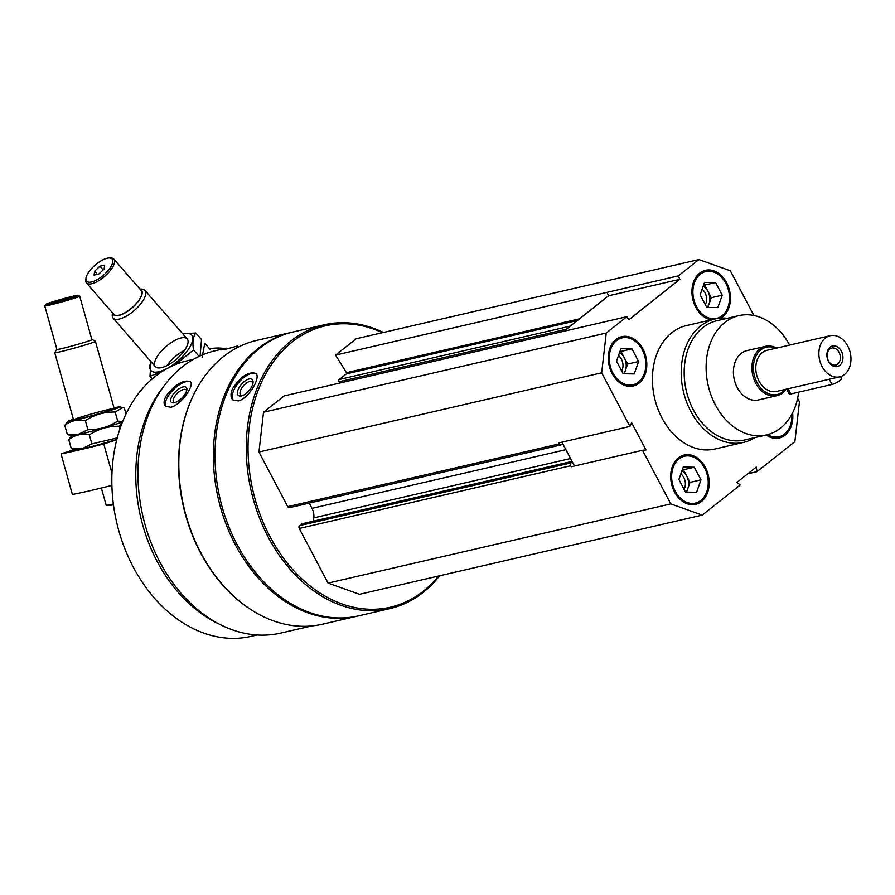 <?xml version="1.0" encoding="UTF-8"?>
<svg xmlns="http://www.w3.org/2000/svg" width="895" height="895" viewBox="0 0 895 895"><rect width="100%" height="100%" fill="white"/><g stroke="black" fill="none" stroke-linecap="round" stroke-linejoin="round"><path stroke-width="1.34" d="M766.165 434.992A25.328 18.884 77 0 0 779.288 438.002A25.328 18.884 77 0 0 792.623 412.808M642.99 349.084A25.328 18.884 77 0 0 621.846 336.643A25.328 18.884 77 0 0 609.148 365.574A25.328 18.884 77 0 0 633.257 386.002A25.328 18.884 77 0 0 642.99 349.084M754.921 437.599A63.332 47.211 -103 0 1 743.611 442.376L714.825 449.033A63.332 47.211 -103 0 1 661.964 417.943A63.332 47.211 -103 0 1 686.308 325.623L715.094 318.967A63.332 47.211 -103 0 1 727.344 318.307M797.635 398.376L799.459 401.833L794.883 441.615L756.991 471.665L756.286 467.056L736.988 482.36L740.131 485.034L702.239 515.095L670.791 503.896L642.52 450.274L646 449.961L631.601 422.664L629.946 426.434L601.675 372.812L606.251 333.041L626.836 316.707L628.771 319.828L679.831 279.318L678.309 275.884L698.894 259.561L730.342 270.76L753.937 315.51M705.383 467.414A25.328 18.884 77 0 0 684.239 454.984A25.328 18.884 77 0 0 671.541 483.915A25.328 18.884 77 0 0 695.65 504.344A25.328 18.884 77 0 0 705.383 467.414M720.788 318.128A25.328 18.884 77 0 0 726.628 282.742A25.328 18.884 77 0 0 705.484 270.301A25.328 18.884 77 0 0 692.148 295.574A25.328 18.884 77 0 0 711.312 319.839M574.478 466.004L562.72 443.685L561.433 444.703A2.114 1.577 -103 0 1 559.185 443.909L558.659 442.902L629.946 426.434M642.52 450.274L571.234 466.754L570.697 465.747A2.114 1.577 -103 0 1 571.032 462.905L572.319 461.887M561.915 442.152L562.72 443.685M311.55 625.963L280.784 633.067A144.923 108.038 -103 0 1 159.825 561.937A144.923 108.038 -103 0 1 215.527 350.672L225.574 348.356L220.864 349.934L225.305 349.352L237.499 346.007M245.096 605.591A144.923 108.038 -103 0 1 200.413 552.562A144.923 108.038 -103 0 1 195.513 391.025M166.034 396.082C163.684 400.636 163.461 404.014 165.396 406.196L170.777 407.259C180.891 405.211 194.987 384.973 190.333 381.617C183.453 379.502 175.353 384.324 166.034 396.082M226.457 348.155L225.574 348.356M439.602 575.787A145.661 108.586 -103 0 1 389.806 608.634L358.548 615.861A145.661 108.586 -103 0 1 236.974 544.361A145.661 108.586 -103 0 1 292.956 332.023L324.214 324.795A145.661 108.586 -103 0 1 383.373 332.47M389.806 608.634A145.661 108.586 -103 0 1 268.231 537.134A145.661 108.586 -103 0 1 324.214 324.795M232.454 388.866C230.373 393.957 230.53 397.637 232.901 399.931L238.238 400.915C248.564 398.89 261.351 376.929 255.769 373.405C248.418 371.324 240.643 376.482 232.454 388.866M438.617 576.011A144.397 107.646 -103 0 1 269.82 536.329A144.397 107.646 -103 0 1 265.849 373.718A144.397 107.646 -103 0 1 382.389 332.694M702.239 515.095L359.51 594.291L328.051 583.092L299.254 528.475A2.114 1.577 -103 0 1 299.59 525.633L301.649 524A2.114 1.577 -103 0 1 302.13 523.765L572.05 461.395M313.429 521.158L313.809 517.858L570.54 458.531M309.234 503.102L311.997 508.338A12.664 9.442 -103 0 1 313.809 517.858M289.991 507.431A2.114 1.577 -103 0 1 287.742 506.637L258.946 452.02L263.522 412.237L284.107 395.914L626.836 316.707M339.731 383.06L339.048 381.762A1.689 1.264 -103 0 1 339.317 379.491L346.376 373.886L577.398 320.5M698.894 259.561L356.165 338.757L335.569 355.091L346.477 372.689A0.839 0.627 -103 0 1 346.376 373.886M357.731 616.04A145.661 108.586 -103 0 1 356.904 616.241A145.661 108.586 -103 0 1 235.329 544.742A145.661 108.586 -103 0 1 291.311 332.403A145.661 108.586 -103 0 1 292.139 332.213M356.904 616.241L322.357 624.218A145.661 108.586 -103 0 1 200.782 552.718A145.661 108.586 -103 0 1 256.764 340.38L291.311 332.403M218.805 623.86A141.432 105.442 -103 0 1 157.117 561.366A141.432 105.442 -103 0 1 163.874 386.137M257.066 634.98L251.215 636.334A141.432 105.442 -103 0 1 133.165 566.904A141.432 105.442 -103 0 1 187.525 360.719L193.376 359.365M233.371 400.278A17.52 8.189 130.8 0 1 239.032 382.143A17.52 8.189 130.8 0 1 256.149 373.797M241.449 395.926A10.55 4.934 130.8 0 1 241.37 395.948A10.55 4.934 130.8 0 1 237.925 390.22A10.55 4.934 130.8 0 1 246.908 379.804A10.55 4.934 130.8 0 1 253.072 382.378A10.55 4.934 130.8 0 1 241.449 395.926M242.411 395.635A8.726 4.072 130.8 0 1 240.777 395.12A8.726 4.072 130.8 0 1 243.384 385.857A8.726 4.072 130.8 0 1 252.177 381.908A8.726 4.072 130.8 0 1 252.927 383.44M165.877 406.61A17.52 7.428 135.4 0 1 173.507 389.56A17.52 7.428 135.4 0 1 190.702 382.075M174.357 402.716A10.55 4.475 135.4 0 1 173.585 402.851A10.55 4.475 135.4 0 1 175.61 391.618A10.55 4.475 135.4 0 1 186.865 389.75A10.55 4.475 135.4 0 1 174.357 402.716M174.738 402.616A8.726 3.703 135.4 0 1 173.697 402.112A8.726 3.703 135.4 0 1 177.322 393.353A8.726 3.703 135.4 0 1 186.138 389.862A8.726 3.703 135.4 0 1 186.619 390.902M747.806 473.791L756.991 471.665M328.051 583.092L670.791 503.896M258.946 452.02L601.675 372.812M263.522 412.237L606.251 333.041M335.569 355.091L678.309 275.884M563.816 331.273L608.544 295.797L607.023 292.363M608.544 295.797L679.831 279.318M798.676 392.144A61.218 45.634 -103 0 1 766.444 434.936A61.218 45.634 -103 0 1 715.351 404.887A61.218 45.634 -103 0 1 738.878 315.633A61.218 45.634 -103 0 1 789.647 345.067M786.09 389.224A25.328 18.884 -103 0 1 776.871 395.691L758.367 399.964A25.328 18.884 -103 0 1 737.223 387.535A25.328 18.884 -103 0 1 746.956 350.605L765.46 346.331A25.328 18.884 -103 0 1 776.591 348.088M766.444 434.936L744.506 440.004A61.218 45.634 -103 0 1 693.412 409.955A61.218 45.634 -103 0 1 716.94 320.712L738.878 315.633M743.611 442.376A63.332 47.211 -103 0 1 690.75 411.286A63.332 47.211 -103 0 1 715.094 318.967M632.843 386.092A25.328 18.884 77 0 0 642.174 349.274A25.328 18.884 77 0 0 621.443 336.744M642.218 349.688A24.064 17.945 77 0 0 610.737 349.173A24.064 17.945 77 0 0 629.7 385.118A24.064 17.945 77 0 0 642.218 349.688M621.678 370.944A10.382 7.742 77 0 0 621.432 359.186A10.382 7.742 77 0 0 618.479 355.572M623.423 373.763A12.664 9.442 77 0 0 625.437 370.261A12.664 9.442 77 0 0 624.307 357.731A12.664 9.442 77 0 0 619.553 352.54M619.944 351.411L620.985 351.433L627.63 364.041L624.195 373.774M638.594 361.513L634.208 373.942L623.155 373.752L616.51 361.144L620.906 348.714L631.948 348.893L638.594 361.513L627.63 364.041M620.985 351.433L631.948 348.893M695.236 504.433A25.328 18.884 77 0 0 704.566 467.604A25.328 18.884 77 0 0 683.836 455.085M704.611 468.029A24.064 17.945 77 0 0 673.129 467.503A24.064 17.945 77 0 0 692.081 503.449A24.064 17.945 77 0 0 704.611 468.029M778.874 438.091A25.328 18.884 77 0 0 791.918 414.161M767.641 434.634A24.064 17.945 77 0 0 791.806 414.363M720.229 318.172A25.328 18.884 77 0 0 725.8 282.932A25.328 18.884 77 0 0 705.07 270.402M725.856 283.357A24.064 17.945 77 0 0 694.375 282.831A24.064 17.945 77 0 0 713.326 318.777A24.064 17.945 77 0 0 725.856 283.357M684.071 489.274A10.382 7.742 77 0 0 683.814 477.516A10.382 7.742 77 0 0 680.871 473.914M685.816 492.093A12.664 9.442 77 0 0 687.83 488.592A12.664 9.442 77 0 0 686.7 476.073A12.664 9.442 77 0 0 681.934 470.882M682.337 469.752L683.377 469.763L690.023 482.383L686.577 492.105M700.986 479.843L696.59 492.272L685.548 492.093L678.902 479.474L683.299 467.045L694.341 467.235L700.986 479.843L690.023 482.383M683.377 469.763L694.341 467.235M705.305 304.602A10.382 7.742 77 0 0 705.059 292.844A10.382 7.742 77 0 0 702.116 289.242M707.061 307.421A12.664 9.442 77 0 0 709.064 303.92A12.664 9.442 77 0 0 707.945 291.401A12.664 9.442 77 0 0 703.179 286.21M703.582 285.08L704.611 285.091L711.268 297.711L707.822 307.433M722.231 295.171L717.835 307.6L706.793 307.421L700.147 294.802L704.533 282.373L715.586 282.563L722.231 295.171L711.268 297.711M704.611 285.091L715.586 282.563M223.929 348.726L224.041 348.558A101.325 39.223 -41 0 0 209.542 348.77M104.659 265.11L104.122 269.015L98.83 274.004L94.076 275.101L94.624 271.207L99.916 266.207L104.659 265.11M91.592 281.97A16.893 6.533 -41 0 0 109.526 268.746A16.893 6.533 -41 0 0 109.134 257.984A16.893 6.533 -41 0 0 95.083 265.177A16.893 6.533 -41 0 0 85.998 278.099A16.893 6.533 -41 0 0 91.592 281.97M112.535 312.914L112.334 314.212A21.111 8.167 -41 0 0 113.106 318.072A21.111 8.167 -41 0 0 119.315 319.056A21.111 8.167 -41 0 0 139.061 305.799A21.111 8.167 -41 0 0 144.968 290.372A21.111 8.167 -41 0 0 141.242 289.063L139.933 289.085M112.837 313.261A18.515 7.171 -41 0 0 118.945 315.432A18.515 7.171 -41 0 0 137.405 302.488A18.515 7.171 -41 0 0 140.235 289.443M85.998 278.099L85.763 279.576A18.157 7.026 -41 0 0 86.435 282.898L113.777 314.335A18.157 7.026 -41 0 0 119.113 315.174A18.157 7.026 -41 0 0 136.096 303.774A18.157 7.026 -41 0 0 141.175 290.506L113.833 259.08A18.157 7.026 -41 0 0 110.633 257.95L109.134 257.984M86.435 282.898A18.157 7.026 -41 0 0 91.771 283.737A18.157 7.026 -41 0 0 108.765 272.349A18.157 7.026 -41 0 0 113.833 259.08M97.354 274.351L94.624 271.207M103.149 269.932L99.916 266.207M200.178 354.901L199.44 356.221A27.018 10.46 -41 0 0 199.786 355.55M202.102 357.351L204.787 343.3L210.47 349.833M184.549 350.292A21.111 8.167 -41 0 0 166.962 365.585M175.509 364.533L193.499 349.911C192.324 342.069 193.107 336.43 195.848 333.018L201.52 339.552L200.178 354.89M151.076 361.725A27.018 10.46 -41 0 0 151.736 371.257A27.018 10.46 -41 0 0 185.008 353.793A27.018 10.46 -41 0 0 183.732 333.813A27.018 10.46 -41 0 0 182.927 334.014M150.998 361.636L149.991 376.325L161.749 371.727M195.848 333.018L184.37 333.622M181.003 337.974A21.111 8.167 -41 0 0 158.594 354.498A21.111 8.167 -41 0 0 159.075 367.957A21.111 8.167 -41 0 0 176.651 358.962A21.111 8.167 -41 0 0 187.995 342.807A21.111 8.167 -41 0 0 181.003 337.974M149.991 376.325L152.217 378.898M193.499 349.911L199.115 356.378M111.886 485.403A101.325 4.128 164.4 0 1 72.372 494.454L61.005 453.832A101.325 4.128 -15.6 0 0 103.775 443.942L116.719 439.814M61.005 453.832L74.442 449.603M103.775 443.942L111.964 473.209M55.009 301.816L68.77 297.845L55.009 301.816M73.905 295.999A16.893 0.682 -15.6 0 0 56.24 300.742A16.893 0.682 -15.6 0 0 45.634 304.356A16.893 0.682 -15.6 0 0 62.079 300.496A16.893 0.682 -15.6 0 0 78.133 295.26A16.893 0.682 -15.6 0 0 73.905 295.999M73.547 419.878L54.752 352.697A21.111 0.861 -15.6 0 0 54.752 352.697A21.111 0.861 -15.6 0 0 75.314 347.842A21.111 0.861 -15.6 0 0 95.418 341.331A21.111 0.861 -15.6 0 0 95.396 341.297L92.207 339.507A18.515 0.75 -15.6 0 0 91.838 339.496M56.866 349.274A18.515 0.75 -15.6 0 0 56.564 349.475A18.515 0.75 -15.6 0 0 74.598 345.246A18.515 0.75 -15.6 0 0 92.207 339.507M45.634 304.356L44.761 305.911A18.157 0.738 -15.6 0 0 44.75 305.945L56.911 349.408A18.157 0.738 -15.6 0 0 74.587 345.235A18.157 0.738 -15.6 0 0 91.872 339.63L79.722 296.167A18.157 0.738 -15.6 0 0 79.7 296.144L78.133 295.26M44.75 305.945A18.157 0.738 -15.6 0 0 62.437 301.76A18.157 0.738 -15.6 0 0 79.722 296.167M101.359 488.021L106.236 505.451L113.341 503.952M117.223 437.901L91.872 443.898L82.239 448.63L71.287 448.652L75.885 449.972A27.018 1.096 -15.6 0 0 82.608 448.775A27.018 1.096 -15.6 0 0 116.831 439.378M71.868 435.596A27.018 1.096 -15.6 0 0 78.626 434.556A27.018 1.096 -15.6 0 0 122.525 421.892A27.018 1.096 -15.6 0 1 78.626 434.556A27.018 1.096 -15.6 0 1 71.913 435.753L68.971 435.004M71.757 435.708L68.77 439.624C74.766 434.936 81.624 433.359 89.343 434.858C98.383 428.906 108.317 426.042 119.158 426.255L122.324 422.384M119.158 426.255L119.919 428.973M89.343 434.858L91.872 443.898M68.77 439.624L71.287 448.652M122.626 421.634L117.704 421.064C108.664 427.027 98.73 429.891 87.9 429.678L78.268 434.411L67.315 434.433L68.971 434.992M73.356 419.218A27.018 1.096 -15.6 0 0 67.897 421.377A27.018 1.096 -15.6 0 0 74.654 420.337A27.018 1.096 -15.6 0 0 104.267 412.338A27.018 1.096 -15.6 0 0 119.807 406.867A27.018 1.096 -15.6 0 0 119.292 406.856A27.018 1.096 -15.6 0 0 114.023 407.851M67.897 421.377L64.787 425.405C70.783 420.717 77.641 419.14 85.372 420.639C94.411 414.687 104.346 411.823 115.175 412.036L122.76 407.617L124.405 408.187L126.016 413.937M78.861 418.994A21.111 0.861 -15.6 0 0 100.945 413.065A21.111 0.861 -15.6 0 0 114.191 408.556A21.111 0.861 -15.6 0 0 93.639 413.367A21.111 0.861 -15.6 0 0 73.569 419.912A21.111 0.861 -15.6 0 0 78.861 418.994M115.175 412.036L117.704 421.064M85.372 420.639L87.9 429.678M64.787 425.405L67.315 434.433M839.667 376.851L776.603 391.417A21.111 15.741 -103 0 1 758.982 381.057A21.111 15.741 -103 0 1 767.104 350.281L830.168 335.714A21.111 15.741 -103 0 1 850.25 352.731A21.111 15.741 -103 0 1 839.667 376.851A21.111 15.741 -103 0 1 822.046 366.48A21.111 15.741 -103 0 1 830.168 335.714M828.479 361.379A10.55 7.865 -103 0 1 833.972 345.839A10.55 7.865 -103 0 1 842.284 361.614A10.55 7.865 -103 0 1 828.479 361.379M785.318 389.403A24.277 18.101 -103 0 1 757.058 382.59A24.277 18.101 -103 0 1 756.342 355.337A24.277 18.101 -103 0 1 775.808 348.267M776.871 395.691A25.328 18.884 -103 0 1 755.727 383.261A25.328 18.884 -103 0 1 765.46 346.331M786.627 389.101L789.121 393.845A6.332 1.41 -27.8 0 0 790.867 393.957L831.992 384.447A6.332 1.41 -27.8 0 0 838.391 381.55A6.332 1.41 -27.8 0 0 841.457 378.428L840.494 376.627M828.412 360.774A8.726 6.511 -103 0 1 831.768 348.054A8.726 6.511 -103 0 1 840.069 355.091A8.726 6.511 -103 0 1 835.695 365.059A8.726 6.511 -103 0 1 828.412 360.774M299.254 528.475L570.697 465.747M299.59 525.633L571.032 462.905M301.649 524L572.106 461.507M311.997 508.338L565.875 449.67M287.742 506.637L559.185 443.909M339.048 381.762L566.401 329.226M339.317 379.491L570.339 326.104M346.477 372.689L579.49 318.833M829.251 379.256L831.992 384.447M788.126 388.754L790.867 393.957M289.499 507.666L560.941 444.938M187.212 338.948L144.968 290.372M155.35 366.648L113.106 318.072M114.202 408.512L95.418 341.331M56.564 349.475L54.763 352.664M106.415 505.485A51.082 51.082 0 0 0 113.464 504.825M119.807 406.867L122.76 407.617"/></g></svg>
